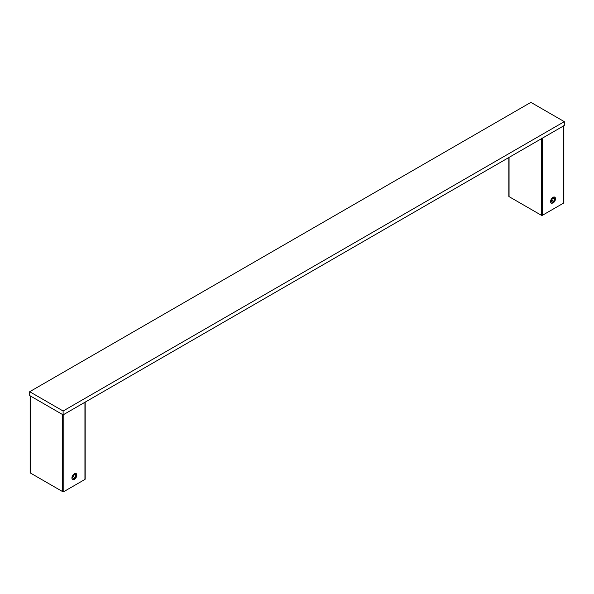 <?xml version="1.0" encoding="UTF-8"?>
<svg xmlns="http://www.w3.org/2000/svg" width="594" height="594" viewBox="0 0 594 594"><rect width="100%" height="100%" fill="white"/><g stroke="black" fill="none" stroke-linecap="round" stroke-linejoin="round"><path stroke-width="0.89" d="M72.023 477.88A3.304 1.908 120 0 0 72.706 479.395A3.304 1.908 120 0 0 75.26 478.512A3.304 1.908 120 0 0 76.7 475.178A3.304 1.908 120 0 0 76.017 473.663A3.304 1.908 120 0 0 73.463 474.554A3.304 1.908 120 0 0 72.023 477.88M30.138 395.827L30.138 472.676A0.787 0.453 0 0 0 30.368 472.995L62.667 491.639A0.787 0.453 0 0 0 63.781 491.639L84.942 479.425A0.787 0.453 0 0 0 85.172 479.106L85.172 402.131M63.781 491.639L63.781 414.478L84.942 402.264A0.787 0.453 0 0 0 85.172 401.938M73.671 474.22A3.467 1.997 120 0 0 71.933 478.333A3.467 1.997 120 0 0 74.361 479.358A3.467 1.997 120 0 0 76.812 475.118A3.467 1.997 120 0 0 75.839 473.418L73.671 474.22M74.51 474.762L75.861 475.542L75.082 474.435M73.069 476.47L75.23 477.769L73.493 478.771L72.624 477.531L73.448 475.326M73.456 478.534L75.052 477.613L76.099 475.527L75.23 474.294L73.493 475.297L75.052 474.398M29.7 391.713L29.7 395.574L63.113 414.864L564.3 125.505L564.3 121.651L530.888 102.361L29.7 391.713L63.113 411.003L63.113 414.864M63.113 411.003L564.3 121.651M550.712 201.514A3.304 1.908 120 0 0 551.395 203.029A3.304 1.908 120 0 0 553.95 202.138A3.304 1.908 120 0 0 555.39 198.812A3.304 1.908 120 0 0 554.707 197.297A3.304 1.908 120 0 0 552.153 198.181A3.304 1.908 120 0 0 550.712 201.514M508.828 157.536L508.828 196.302A0.787 0.453 0 0 0 509.058 196.629L541.357 215.273A0.787 0.453 0 0 0 542.471 215.273L563.632 203.059A0.787 0.453 0 0 0 563.862 202.732L563.862 125.757M541.357 138.112A0.787 0.453 0 0 0 542.471 138.112L563.632 125.891A0.787 0.453 0 0 0 563.862 125.572M553.742 202.472A3.467 1.997 120 0 0 555.501 198.745A3.467 1.997 120 0 0 553.051 197.334A3.467 1.997 120 0 0 550.727 200.609A3.467 1.997 120 0 0 551.574 203.274L553.742 202.472M551.759 200.096L553.742 201.24L554.789 199.161L553.92 201.396L552.145 202.16M553.2 198.389L554.551 199.168L553.771 198.062M552.138 198.953L553.92 197.921L554.789 199.161M553.92 201.396L552.182 202.398L551.329 201.024M30.368 395.96L30.368 472.995M62.667 414.605L62.667 491.639M84.942 402.264L84.942 479.425M76.099 475.527L75.23 477.769M509.058 157.403L509.058 196.629M541.357 138.751L541.357 215.273M542.471 138.112L542.471 215.273M563.632 125.891L563.632 203.059M551.314 201.166L552.182 198.923L553.742 198.025M553.838 198.025L552.197 198.968L551.373 201.106L552.138 202.168M75.148 474.391L73.508 475.341L72.683 477.479M551.381 201.076L552.168 202.198"/></g></svg>
